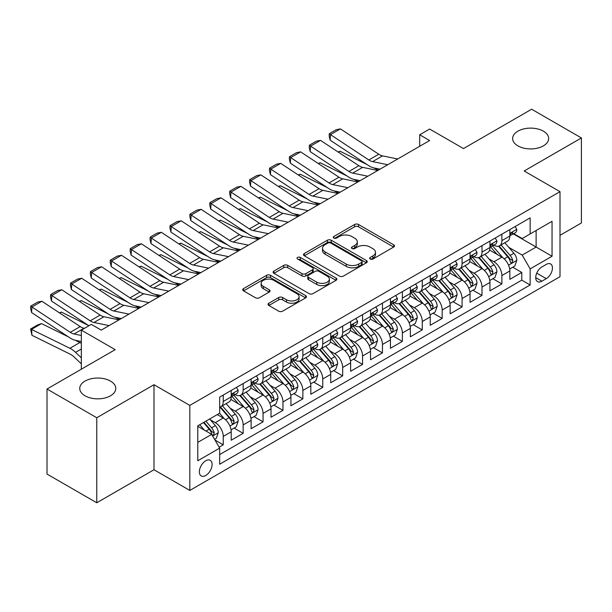 <?xml version="1.0" encoding="UTF-8"?>
<svg xmlns="http://www.w3.org/2000/svg" width="612" height="612" viewBox="0 0 612 612"><rect width="100%" height="100%" fill="white"/><g stroke="black" fill="none" stroke-linecap="round" stroke-linejoin="round"><path stroke-width="0.92" d="M370.191 259.037A1.935 1.117 0 0 0 372.922 259.037L393.677 247.049A2.762 1.599 0 0 0 394.488 245.925A2.762 1.599 0 0 0 393.677 244.792L358.517 224.497A2.762 1.599 0 0 0 354.608 224.497L333.854 236.477A1.935 1.117 0 0 0 333.288 237.265A1.935 1.117 0 0 0 333.854 238.06A1.935 1.117 0 0 0 336.585 238.06L339.27 236.507A8.843 5.103 0 0 1 351.778 236.507L354.708 238.198A8.843 5.103 0 0 1 357.293 241.809A8.843 5.103 0 0 1 354.708 245.42L352.022 246.965A1.935 1.117 0 0 0 351.456 247.753A1.935 1.117 0 0 0 352.022 248.548A1.935 1.117 0 0 0 354.753 248.548L357.439 246.996A8.843 5.103 0 0 1 369.946 246.996L372.876 248.686A8.843 5.103 0 0 1 375.462 252.297A8.843 5.103 0 0 1 372.876 255.908L370.191 257.453A1.935 1.117 0 0 0 369.625 258.249A1.935 1.117 0 0 0 370.191 259.037L370.191 257.453M110.504 381.092A18.016 10.404 0 0 0 90.867 378.836A18.016 10.404 0 0 0 79.751 388.444A18.016 10.404 0 0 0 85.022 395.796A18.016 10.404 0 0 0 104.66 398.052A18.016 10.404 0 0 0 115.775 388.444A18.016 10.404 0 0 0 110.504 381.092M543.387 131.167A18.016 10.404 0 0 0 523.757 128.91A18.016 10.404 0 0 0 512.634 138.519A18.016 10.404 0 0 0 517.913 145.878A18.016 10.404 0 0 0 537.543 148.127A18.016 10.404 0 0 0 548.666 138.519A18.016 10.404 0 0 0 543.387 131.167M205.739 475.486A9.004 5.202 120 0 0 211.622 467.553A9.004 5.202 120 0 0 210.237 460.331A9.004 5.202 120 0 0 205.739 460.782A9.004 5.202 120 0 0 199.849 468.716A9.004 5.202 120 0 0 201.233 475.937A9.004 5.202 120 0 0 205.739 475.486M268.844 303.223A2.762 1.599 0 0 0 268.041 304.348A2.762 1.599 0 0 0 268.844 305.48L278.712 311.171A2.762 1.599 0 0 0 282.622 311.171L305.671 297.86A2.762 1.599 0 0 0 306.482 296.736A2.762 1.599 0 0 0 305.671 295.611L270.504 275.308A2.762 1.599 0 0 0 266.603 275.308L243.545 288.612A2.762 1.599 0 0 0 242.735 289.744A2.762 1.599 0 0 0 243.545 290.868L255.464 297.753A2.762 1.599 0 0 0 259.373 297.753L269.234 292.054A2.762 1.599 0 0 0 270.045 290.93A2.762 1.599 0 0 0 269.234 289.797L263.328 286.385A7.39 4.269 0 0 1 261.163 283.371A7.39 4.269 0 0 1 265.723 279.432A7.39 4.269 0 0 1 273.778 280.35L296.927 293.722A7.39 4.269 0 0 1 299.092 296.736A7.39 4.269 0 0 1 294.533 300.676A7.39 4.269 0 0 1 286.477 299.75L282.622 297.524A2.762 1.599 0 0 0 278.712 297.524L268.844 303.223L268.844 305.48M560.003 235.329L581.4 222.982L581.4 137.945L531.644 109.219L463.475 148.578L429.639 129.04L419.687 134.785L429.639 140.53L101.248 330.128L91.295 324.383L81.342 330.128L81.342 369.197M96.765 417.744L96.765 502.781L153.987 469.741L153.987 384.711L96.765 417.744L47.009 389.018L115.178 349.666L81.342 330.128M153.987 384.711L189.812 405.396L560.003 191.663L560.003 276.7L189.812 490.426L189.812 405.396M581.4 137.945L524.178 170.985L560.003 191.663M339.469 276.096A2.762 1.599 0 0 0 343.378 276.096L366.427 262.785A2.762 1.599 0 0 0 367.238 261.661A2.762 1.599 0 0 0 366.427 260.528L331.26 240.225A2.762 1.599 0 0 0 327.359 240.225L304.302 253.536A2.762 1.599 0 0 0 303.491 254.668A2.762 1.599 0 0 0 304.302 255.793L339.469 276.096M298.335 259.457A1.935 1.117 0 0 1 300.301 259.725L300.301 257.43L336.049 278.07A2.762 1.599 0 0 1 336.86 279.194A2.762 1.599 0 0 1 336.049 280.327L313 293.63A2.762 1.599 0 0 1 309.091 293.63L273.924 273.334L273.924 271.078A2.762 1.599 0 0 0 273.113 272.202A2.762 1.599 0 0 0 273.924 273.334M273.924 271.078L283.792 265.378A2.762 1.599 0 0 1 287.701 265.378L301.961 273.61A2.762 1.599 0 0 0 305.87 273.61L312.411 269.838A2.762 1.599 0 0 0 313.222 268.706A2.762 1.599 0 0 0 312.411 267.582L297.562 259.006A1.935 1.117 0 0 1 296.996 258.218A1.935 1.117 0 0 1 298.189 257.185A1.935 1.117 0 0 1 300.301 257.43M96.765 502.781L47.009 474.055L47.009 389.018M219.119 447.196L223.25 444.809L214.988 440.043M210.291 419.748L215.286 422.632A11.261 6.503 60 0 1 223.25 436.417L231.214 431.827L231.214 440.212L243.155 433.319L234.098 428.086M230.196 408.258L235.192 411.142A11.261 6.503 60 0 1 243.155 424.927L251.111 420.337L251.111 428.721L263.053 421.829L254.003 416.596M250.094 396.767L255.097 399.651A11.261 6.503 60 0 1 263.053 413.437L271.017 408.839L271.017 417.231L282.958 410.338L273.901 405.106M269.999 385.277L274.995 388.161A11.261 6.503 60 0 1 282.958 401.946L290.922 397.349L290.922 405.741L302.863 398.848L293.806 393.615M289.904 373.787L294.9 376.671A11.261 6.503 60 0 1 302.863 390.456L310.82 385.858L310.82 394.25L322.761 387.358L313.711 382.125M309.802 362.289L314.805 365.18A11.261 6.503 60 0 1 322.761 378.966L330.725 374.368L330.725 382.76L342.666 375.867L333.609 370.635M329.707 350.798L334.703 353.69A11.261 6.503 60 0 1 342.666 367.475L350.63 362.878L350.63 371.27L362.572 364.37L353.514 359.145M349.613 339.308L354.608 342.192A11.261 6.503 60 0 1 362.572 355.985L370.528 351.387L370.528 359.78L382.469 352.879L373.419 347.654M369.51 327.818L374.513 330.702A11.261 6.503 60 0 1 382.469 344.495L390.433 339.897L390.433 348.289L402.375 341.389L393.317 336.164M389.416 316.327L394.411 319.212A11.261 6.503 60 0 1 402.375 333.005L410.338 328.407L410.338 336.799L422.28 329.899L413.222 324.674M409.321 304.837L414.316 307.721A11.261 6.503 60 0 1 422.28 321.514L430.236 316.917L430.236 325.309L442.178 318.408L433.128 313.183M429.219 293.347L434.222 296.231A11.261 6.503 60 0 1 442.178 310.024L450.141 305.426L450.141 313.811L462.083 306.918L453.025 301.693M449.124 281.857L454.119 284.741A11.261 6.503 60 0 1 462.083 298.534L470.047 293.936L470.047 302.32L481.988 295.428L472.931 290.203M469.029 270.366L474.025 273.25A11.261 6.503 60 0 1 481.988 287.043L489.944 282.446L489.944 290.83L501.886 283.937L501.886 275.553A11.261 6.503 -120 0 0 493.93 261.76L488.927 258.876M492.836 278.712L501.886 283.937M231.214 431.827A11.261 6.503 -120 0 0 223.25 418.034L217.283 414.584M251.111 420.337A11.261 6.503 -120 0 0 243.155 406.544L230.846 399.437M271.017 408.839A11.261 6.503 -120 0 0 263.053 395.054L250.744 387.947M290.922 397.349A11.261 6.503 -120 0 0 282.958 383.563L270.649 376.457M310.82 385.858A11.261 6.503 -120 0 0 302.863 372.073L290.555 364.966M330.725 374.368A11.261 6.503 -120 0 0 322.761 360.583L310.452 353.476M350.63 362.878A11.261 6.503 -120 0 0 342.666 349.092L330.358 341.986M370.528 351.387A11.261 6.503 -120 0 0 362.572 337.602L350.263 330.495M390.433 339.897A11.261 6.503 -120 0 0 382.469 326.112L370.161 319.005M410.338 328.407A11.261 6.503 -120 0 0 402.375 314.622L390.066 307.515M430.236 316.917A11.261 6.503 -120 0 0 422.28 303.131L409.971 296.024M450.141 305.426A11.261 6.503 -120 0 0 442.178 291.633L429.869 284.534M470.047 293.936A11.261 6.503 -120 0 0 462.083 280.143L449.774 273.036M489.944 282.446A11.261 6.503 -120 0 0 481.988 268.653L469.679 261.546M546.271 264.407L541.895 266.931A8.729 5.041 120 0 0 536.196 274.62A8.729 5.041 120 0 0 537.527 281.612A8.729 5.041 120 0 0 541.895 281.183L546.271 278.651A8.729 5.041 120 0 0 551.97 270.963A8.729 5.041 120 0 0 550.632 263.971A8.729 5.041 120 0 0 546.271 264.407M197.775 442.392L211.706 434.352L219.67 448.137L219.67 464.225L530.153 284.97L530.153 268.882L522.189 255.097L508.832 247.386M219.67 448.137L197.775 460.782L197.775 425.845L219.67 413.207L219.67 397.119L530.153 217.864L530.153 233.952L552.047 221.315L552.047 256.244L530.153 268.882M235.085 394.533L235.192 394.595A11.261 6.503 60 0 0 240.822 395.153L248.786 390.555A11.261 6.503 -120 0 0 251.111 385.399L251.111 378.966M254.99 383.043L255.097 383.104A11.261 6.503 60 0 0 260.727 383.663L268.683 379.065A11.261 6.503 -120 0 0 271.017 373.909L271.017 367.475M274.895 371.553L274.995 371.614A11.261 6.503 60 0 0 280.625 372.173L288.589 367.575A11.261 6.503 -120 0 0 290.922 362.419L290.922 355.985M294.793 360.063L294.9 360.124A11.261 6.503 60 0 0 300.53 360.682L308.494 356.085A11.261 6.503 -120 0 0 310.82 350.928L310.82 344.495M314.698 348.572L314.805 348.633A11.261 6.503 60 0 0 320.436 349.192L328.392 344.594A11.261 6.503 -120 0 0 330.725 339.438L330.725 333.005M334.603 337.082L334.703 337.143A11.261 6.503 60 0 0 340.333 337.694L348.297 333.104A11.261 6.503 -120 0 0 350.63 327.948L350.63 321.514M354.501 325.592L354.608 325.653A11.261 6.503 60 0 0 360.238 326.204L368.202 321.614A11.261 6.503 -120 0 0 370.528 316.458L370.528 310.024M374.406 314.101L374.513 314.155A11.261 6.503 60 0 0 380.144 314.713L388.1 310.123A11.261 6.503 -120 0 0 390.433 304.967L390.433 298.534M394.312 302.611L394.411 302.665A11.261 6.503 60 0 0 400.041 303.223L408.005 298.625A11.261 6.503 -120 0 0 410.338 293.477L410.338 287.043M414.209 291.113L414.316 291.174A11.261 6.503 60 0 0 419.947 291.733L427.91 287.135A11.261 6.503 -120 0 0 430.236 281.987L430.236 275.545M434.115 279.623L434.222 279.684A11.261 6.503 60 0 0 439.852 280.242L447.808 275.645A11.261 6.503 -120 0 0 450.141 270.496L450.141 264.055M454.02 268.132L454.119 268.194A11.261 6.503 60 0 0 459.75 268.752L467.713 264.155A11.261 6.503 -120 0 0 470.047 259.006L470.047 252.565M473.918 256.642L474.025 256.703A11.261 6.503 60 0 0 479.655 257.262L487.619 252.664A11.261 6.503 -120 0 0 489.944 247.508L489.944 241.074M219.67 454.578L521.791 280.143L521.791 272.447L509.85 279.34L509.85 270.955A11.261 6.503 -120 0 0 501.886 257.162L489.577 250.056M493.823 245.152L493.93 245.213A11.261 6.503 -120 0 0 499.56 245.772A11.261 6.503 -120 0 0 501.886 240.615L501.886 234.182M499.56 245.772L507.516 241.174A11.261 6.503 -120 0 0 509.85 236.018L509.85 229.584M223.25 395.054L223.25 401.487A11.261 6.503 60 0 1 220.917 406.643A11.261 6.503 60 0 1 219.67 407.095M220.917 406.643L228.88 402.046A11.261 6.503 -120 0 0 231.214 396.89L231.214 390.456M243.155 383.563L243.155 389.997A11.261 6.503 60 0 1 240.822 395.153M263.053 372.073L263.053 378.507A11.261 6.503 60 0 1 260.727 383.663M282.958 360.583L282.958 367.016A11.261 6.503 60 0 1 280.625 372.173M302.863 349.092L302.863 355.526A11.261 6.503 60 0 1 300.53 360.682M322.761 337.602L322.761 344.036A11.261 6.503 60 0 1 320.436 349.192M342.666 326.112L342.666 332.546A11.261 6.503 60 0 1 340.333 337.694M362.572 314.614L362.572 321.055A11.261 6.503 60 0 1 360.238 326.204M382.469 303.124L382.469 309.565A11.261 6.503 60 0 1 380.144 314.713M402.375 291.633L402.375 298.075A11.261 6.503 60 0 1 400.041 303.223M422.28 280.143L422.28 286.577A11.261 6.503 60 0 1 419.947 291.733M442.178 268.653L442.178 275.086A11.261 6.503 60 0 1 439.852 280.242M462.083 257.162L462.083 263.596A11.261 6.503 60 0 1 459.75 268.752M481.988 245.672L481.988 252.106A11.261 6.503 60 0 1 479.655 257.262M481.988 287.043L481.988 295.428M462.083 298.534L462.083 306.918M442.178 310.024L442.178 318.408M422.28 321.514L422.28 329.899M402.375 333.005L402.375 341.389M382.469 344.495L382.469 352.879M362.572 355.985L362.572 364.37M342.666 367.475L342.666 375.867M322.761 378.966L322.761 387.358M302.863 390.456L302.863 398.848M282.958 401.946L282.958 410.338M263.053 413.437L263.053 421.829M243.155 424.927L243.155 433.319M223.25 436.417L223.25 444.809M211.706 434.352L197.775 426.312M522.189 255.097L536.12 247.049L536.12 230.502L552.047 221.315M513.33 233.891L552.047 256.244M513.728 233.662L522.189 238.55L530.153 233.952M153.987 469.741L189.812 490.426M419.687 134.785L419.687 146.276M512.734 267.222L521.791 272.447M521.791 280.143L530.153 284.97M370.964 259.312L372.876 258.203A8.843 5.103 0 0 0 375.462 254.592L375.462 252.297M357.293 241.809L357.293 244.104A8.843 5.103 0 0 1 354.708 247.715L352.795 248.816M393.646 247.072L358.517 226.792A2.762 1.599 0 0 0 354.608 226.792L334.626 238.328M366.389 262.808L331.26 242.528A2.762 1.599 0 0 0 327.359 242.528L304.34 255.816M361.547 262.449A1.935 1.117 0 0 0 362.113 261.661A1.935 1.117 0 0 0 361.547 260.865L330.679 243.048A1.935 1.117 0 0 0 327.94 243.048L325.11 244.685A8.843 5.103 0 0 0 322.516 248.296A8.843 5.103 0 0 0 325.11 251.899L346.208 264.086A8.843 5.103 0 0 0 358.709 264.086L361.547 262.449L361.547 264.744A1.935 1.117 0 0 0 362.113 263.956L362.113 261.661M322.516 248.296L322.516 250.591A8.843 5.103 0 0 0 325.11 254.202L325.11 251.899M361.547 264.744L358.709 266.381A8.843 5.103 0 0 1 346.208 266.381L325.11 254.202M273.962 273.35L283.792 267.681L283.792 265.378M313.222 268.706L313.222 271.009A2.762 1.599 0 0 1 312.411 272.133L305.87 275.913A2.762 1.599 0 0 1 301.961 275.913L287.701 267.681A2.762 1.599 0 0 0 283.792 267.681M300.301 259.725L336.011 280.35M316.756 282.155A7.39 4.269 0 0 0 324.811 283.081A7.39 4.269 0 0 0 329.371 279.141A7.39 4.269 0 0 0 327.206 276.127L319.051 271.414A2.762 1.599 0 0 0 315.149 271.414L308.601 275.193A2.762 1.599 0 0 0 307.79 276.318A2.762 1.599 0 0 0 308.601 277.45L316.756 282.155L316.756 284.458A7.39 4.269 0 0 0 324.811 285.383A7.39 4.269 0 0 0 329.371 281.436L329.371 279.141M307.79 276.318L307.79 278.621A2.762 1.599 0 0 0 308.601 279.745L308.601 277.45M316.756 284.458L308.601 279.745M299.092 296.736L299.092 299.031A7.39 4.269 0 0 1 294.533 302.978A7.39 4.269 0 0 1 286.477 302.053L282.622 299.826A2.762 1.599 0 0 0 278.712 299.826L268.882 305.495M261.163 283.371L261.163 285.666A7.39 4.269 0 0 0 263.328 288.688L263.328 286.385M269.203 292.077L263.328 288.688M305.633 297.883L270.504 277.603A2.762 1.599 0 0 0 266.603 277.603L243.584 290.891M509.681 268.982L514.822 266.013L516.811 260.268A7.459 4.307 -120 0 0 513.912 253.261L504.816 242.735M338.038 151.944L340.073 151.248L367.093 164.59M373.802 167.902L378.346 170.144M502.995 257.889L492.599 245.856M497.082 254.385L491.046 247.401A17.87 10.32 -120 0 0 490.495 246.781M498.543 246.177L507.738 256.826A7.459 4.307 60 0 1 510.4 261.967L510.943 262.846L511.953 262.709L512.787 260.582A7.459 4.307 -120 0 0 510.125 255.449L501.037 244.915M499.086 246.001L508.97 257.445A3.802 2.196 60 0 1 509.926 258.93L512.787 260.582M340.073 151.248L338.421 152.197M387.733 164.727L372.586 161.622A14.076 8.124 60 0 1 368.814 159.969L330.48 134.632L330.12 140.156L368.462 165.492A21.106 12.186 -120 0 0 374.116 167.971L380.021 169.18M515.12 226.539L516.811 229.469A7.459 4.307 60 0 1 515.273 232.774L511.487 234.954A7.459 4.307 -120 0 0 512.787 233.233L512.634 232.575M397.685 158.982L382.538 155.876A14.076 8.124 60 0 1 378.767 154.224L340.433 128.887L330.48 134.632L329.287 133.722L336.248 129.698L340.433 128.887M510.102 235.306L510.125 235.306A7.459 4.307 -120 0 0 511.487 234.954M511.823 232.682L512.787 233.233C512.321 232.116 511.525 232.575 510.4 234.618A7.459 4.307 60 0 1 509.85 235.674M330.12 140.156L329.141 135.933L329.287 133.722M489.776 280.472L494.924 277.504L496.913 271.759A7.459 4.307 -120 0 0 494.006 264.751L484.911 254.225M318.133 163.442L320.168 162.738L347.188 176.08M353.897 179.393L358.448 181.634M483.09 269.379L472.701 257.354M477.176 265.876L471.148 258.899A17.87 10.32 -120 0 0 470.59 258.272M478.638 257.667L487.841 268.316A7.459 4.307 60 0 1 490.495 273.457L491.038 274.337L492.048 274.199L492.882 272.072A7.459 4.307 -120 0 0 490.227 266.939L481.131 256.405M479.181 257.491L489.064 268.936A3.802 2.196 60 0 1 490.021 270.42L492.882 272.072M320.168 162.738L318.515 163.695M469.878 291.962L475.019 288.994L477.008 283.249A7.459 4.307 -120 0 0 474.101 276.242L465.013 265.715M298.228 174.933L300.27 174.229L327.29 187.57M333.999 190.883L338.543 193.132M463.192 280.877L452.796 268.844M457.271 277.366L451.243 270.389A17.87 10.32 -120 0 0 450.692 269.762M458.74 269.158L467.935 279.806A7.459 4.307 60 0 1 470.597 284.947L471.141 285.827L472.143 285.689L472.984 283.563A7.459 4.307 -120 0 0 470.322 278.429L461.226 267.903M459.275 268.982L469.159 280.426A3.802 2.196 60 0 1 470.115 281.91L472.984 283.563M300.27 174.229L298.61 175.185M449.973 303.453L455.114 300.484L457.103 294.739A7.459 4.307 -120 0 0 454.203 287.732L445.108 277.205M278.33 186.423L280.365 185.719L307.385 199.061M314.094 202.373L318.638 204.622M443.287 292.368L432.891 280.334M437.373 288.864L431.338 281.88A17.87 10.32 -120 0 0 430.787 281.252M438.835 280.648L448.03 291.297A7.459 4.307 60 0 1 450.692 296.438L451.235 297.317L452.245 297.18L453.079 295.06A7.459 4.307 -120 0 0 450.417 289.92L441.328 279.393M439.378 280.472L449.262 291.916A3.802 2.196 60 0 1 450.218 293.4L453.079 295.06M280.365 185.719L278.712 186.675M430.068 314.943L435.216 311.975L437.205 306.23A7.459 4.307 -120 0 0 434.298 299.23L425.202 288.696M258.425 197.913L260.46 197.209L287.479 210.551M294.188 213.863L298.74 216.113M423.382 303.858L412.993 291.825M417.468 300.354L411.44 293.37A17.87 10.32 -120 0 0 410.882 292.743M418.929 292.138L428.132 302.787A7.459 4.307 60 0 1 430.787 307.928L431.33 308.808L432.34 308.67L433.174 306.551A7.459 4.307 -120 0 0 430.519 301.41L421.423 290.884M419.472 291.962L429.356 303.407A3.802 2.196 60 0 1 430.312 304.891L433.174 306.551M260.46 197.209L258.807 198.166M367.835 176.218L352.688 173.112A14.076 8.124 60 0 1 348.917 171.459L310.575 146.123L310.215 151.646L348.557 176.983A21.106 12.186 -120 0 0 354.21 179.461L360.116 180.67M495.223 238.03L496.913 240.96A7.459 4.307 60 0 1 495.368 244.265L491.589 246.445A7.459 4.307 -120 0 0 492.882 244.723L492.729 244.066M377.78 170.473L362.641 167.367A14.076 8.124 60 0 1 358.869 165.714L320.527 140.377L310.575 146.123L309.381 145.212L316.35 141.188L320.527 140.377M490.197 246.797L490.227 246.797A7.459 4.307 -120 0 0 491.589 246.445M491.926 244.173L492.882 244.723C492.415 243.607 491.62 244.066 490.495 246.108A7.459 4.307 60 0 1 489.944 247.164M310.215 151.646L309.236 147.423L309.381 145.212M347.93 187.708L332.783 184.602A14.076 8.124 60 0 1 329.011 182.95L290.677 157.613L290.317 163.136L328.652 188.473A21.106 12.186 -120 0 0 334.313 190.952L340.211 192.16M475.317 249.52L477.008 252.45A7.459 4.307 60 0 1 475.463 255.755L471.684 257.935A7.459 4.307 -120 0 0 472.984 256.221L472.824 255.556M357.882 181.963L342.735 178.857A14.076 8.124 60 0 1 338.964 177.205L300.63 151.868L290.677 157.613L289.476 156.703L296.445 152.679L300.63 151.868M470.291 258.287L470.322 258.287A7.459 4.307 -120 0 0 471.684 257.935M472.02 255.663L472.984 256.221C472.51 255.097 471.714 255.556 470.597 257.598A7.459 4.307 60 0 1 470.047 258.662M290.317 163.136L289.338 158.913L289.476 156.703M328.024 199.198L312.877 196.092A14.076 8.124 60 0 1 309.106 194.44L270.772 169.103L270.412 174.627L308.754 199.963A21.106 12.186 -120 0 0 314.407 202.442L320.313 203.651M455.412 261.01L457.103 263.94A7.459 4.307 60 0 1 455.565 267.245L451.778 269.425A7.459 4.307 -120 0 0 453.079 267.712L452.926 267.046M337.977 193.453L322.83 190.347A14.076 8.124 60 0 1 319.059 188.695L280.724 163.358L270.772 169.103L269.578 168.193L276.54 164.169L280.724 163.358M450.394 269.777L450.417 269.777A7.459 4.307 -120 0 0 451.778 269.425M452.115 267.153L453.079 267.712C452.612 266.587 451.817 267.046 450.692 269.089A7.459 4.307 60 0 1 450.141 270.152M270.412 174.627L269.433 170.404L269.578 168.193M308.127 210.689L292.98 207.583A14.076 8.124 60 0 1 289.208 205.93L250.866 180.594L250.507 186.117L288.849 211.454A21.106 12.186 -120 0 0 294.502 213.932L300.408 215.141M435.514 272.501L437.205 275.431A7.459 4.307 60 0 1 435.66 278.735L431.881 280.916A7.459 4.307 -120 0 0 433.174 279.202L433.021 278.537M318.072 204.944L302.932 201.838A14.076 8.124 60 0 1 299.161 200.185L260.819 174.848L250.866 180.594L249.673 179.683L256.642 175.659L260.819 174.848M430.488 281.268L430.519 281.268A7.459 4.307 -120 0 0 431.881 280.916M432.217 278.644L433.174 279.202C432.707 278.077 431.911 278.537 430.787 280.579A7.459 4.307 60 0 1 430.236 281.642M250.507 186.117L249.528 181.894L249.673 179.683M410.17 326.433L415.311 323.465L417.3 317.72A7.459 4.307 -120 0 0 414.393 310.72L405.305 300.186M238.527 209.403L240.562 208.7L267.582 222.041M274.291 225.354L278.835 227.603M403.484 315.348L393.088 303.315M397.563 311.845L391.535 304.86A17.87 10.32 -120 0 0 390.984 304.233M399.032 303.628L408.227 314.277A7.459 4.307 60 0 1 410.889 319.418L411.432 320.298L412.434 320.16L413.276 318.041A7.459 4.307 -120 0 0 410.614 312.9L401.518 302.374M399.567 303.453L409.451 314.897A3.802 2.196 60 0 1 410.407 316.381L413.276 318.041M240.562 208.7L238.902 209.656M288.221 222.179L273.074 219.073A14.076 8.124 60 0 1 269.303 217.421L230.969 192.084L230.609 197.607L268.943 222.944A21.106 12.186 -120 0 0 274.604 225.423L280.503 226.639M415.609 283.999L417.3 286.921A7.459 4.307 60 0 1 415.755 290.226L411.975 292.406A7.459 4.307 -120 0 0 413.276 290.692L413.115 290.027M298.174 216.434L283.027 213.328A14.076 8.124 60 0 1 279.256 211.675L240.921 186.339L230.969 192.084L229.768 191.174L236.737 187.157L240.921 186.339M410.583 292.758L410.614 292.758A7.459 4.307 -120 0 0 411.975 292.406M412.312 290.134L413.276 290.692C412.802 289.568 412.006 290.027 410.889 292.069A7.459 4.307 60 0 1 410.338 293.133M230.609 197.607L229.63 193.384L229.768 191.174M390.265 337.923L395.406 334.955L397.395 329.21A7.459 4.307 -120 0 0 394.495 322.21L385.399 311.676M218.622 220.894L220.657 220.19L247.676 233.532M254.385 236.844L258.93 239.093M383.579 326.839L373.182 314.805M377.665 323.335L371.629 316.35A17.87 10.32 -120 0 0 371.079 315.723M379.126 315.119L388.322 325.768A7.459 4.307 60 0 1 390.984 330.908L391.527 331.796L392.537 331.65L393.371 329.531A7.459 4.307 -120 0 0 390.716 324.391L381.62 313.864M379.67 314.943L389.553 326.387A3.802 2.196 60 0 1 390.51 327.879L393.371 329.531M220.657 220.19L219.004 221.146M268.316 233.669L253.169 230.563A14.076 8.124 60 0 1 249.398 228.911L211.063 203.574L210.704 209.097L249.046 234.434A21.106 12.186 -120 0 0 254.699 236.913L260.605 238.129M395.704 295.489L397.395 298.419A7.459 4.307 60 0 1 395.857 301.716L392.07 303.896A7.459 4.307 -120 0 0 393.371 302.183L393.218 301.517M278.269 227.924L263.122 224.818A14.076 8.124 60 0 1 259.35 223.166L221.016 197.829L211.063 203.574L209.87 202.664L216.832 198.648L221.016 197.829M390.685 304.248L390.716 304.248A7.459 4.307 -120 0 0 392.07 303.896M392.407 301.624L393.371 302.183C392.904 301.058 392.108 301.517 390.984 303.56A7.459 4.307 60 0 1 390.433 304.623M210.704 209.097L209.725 204.875L209.87 202.664M370.359 349.414L375.508 346.446L377.497 340.7A7.459 4.307 -120 0 0 374.59 333.701L365.494 323.167M198.716 232.384L200.751 231.68L227.771 245.022M234.48 248.334L239.032 250.583M363.673 338.329L353.285 326.295M357.76 334.825L351.732 327.841A17.87 10.32 -120 0 0 351.173 327.221M359.221 326.609L368.424 337.258A7.459 4.307 60 0 1 371.079 342.399L371.622 343.286L372.632 343.141L373.465 341.022A7.459 4.307 -120 0 0 370.811 335.881L361.715 325.355M359.764 326.441L369.648 337.878A3.802 2.196 60 0 1 370.604 339.369L373.465 341.022M200.751 231.68L199.099 232.637M248.418 245.16L233.271 242.054A14.076 8.124 60 0 1 229.5 240.401L191.158 215.064L190.799 220.588L229.14 245.925A21.106 12.186 -120 0 0 234.794 248.403L240.7 249.62M375.806 306.979L377.497 309.909A7.459 4.307 60 0 1 375.952 313.206L372.173 315.387A7.459 4.307 -120 0 0 373.465 313.673L373.312 313.007M258.363 239.414L243.224 236.308A14.076 8.124 60 0 1 239.453 234.656L201.111 209.319L191.158 215.064L189.965 214.154L196.934 210.138L201.111 209.319M370.78 315.738L370.811 315.738A7.459 4.307 -120 0 0 372.173 315.387M372.509 313.115L373.465 313.673C372.999 312.548 372.203 313.007 371.079 315.05A7.459 4.307 60 0 1 370.528 316.113M190.799 220.588L189.819 216.365L189.965 214.154M350.462 360.904L355.603 357.936L357.592 352.191A7.459 4.307 -120 0 0 354.685 345.191L345.596 334.657M178.819 243.874L180.854 243.171L207.873 256.512M214.583 259.825L219.127 262.074M343.776 349.819L333.379 337.786M337.855 346.315L331.826 339.331A17.87 10.32 -120 0 0 331.276 338.711M339.323 338.099L348.519 348.748A7.459 4.307 60 0 1 351.181 353.889L351.724 354.776L352.726 354.631L353.568 352.512A7.459 4.307 -120 0 0 350.906 347.371L341.81 336.845M339.859 337.931L349.743 349.368A3.802 2.196 60 0 1 350.699 350.86L353.568 352.512M180.854 243.171L179.194 244.127M228.513 256.65L213.366 253.544A14.076 8.124 60 0 1 209.595 251.892L171.261 226.555L170.901 232.078L209.235 257.415A21.106 12.186 -120 0 0 214.896 259.893L220.794 261.11M355.901 318.47L357.592 321.399A7.459 4.307 60 0 1 356.046 324.697L352.267 326.877A7.459 4.307 -120 0 0 353.568 325.163L353.407 324.498M238.466 250.905L223.319 247.799A14.076 8.124 60 0 1 219.547 246.146L181.213 220.81L171.261 226.555L170.06 225.644L177.029 221.628L181.213 220.81M350.875 327.229L350.906 327.229A7.459 4.307 -120 0 0 352.267 326.877M352.604 324.605L353.568 325.163C353.093 324.039 352.298 324.498 351.181 326.54A7.459 4.307 60 0 1 350.63 327.604M170.901 232.078L169.922 227.855L170.06 225.644M330.557 372.402L335.697 369.426L337.686 363.681A7.459 4.307 -120 0 0 334.787 356.681L325.691 346.155M158.913 255.365L160.948 254.661L187.968 268.002M194.677 271.315L199.221 273.564M323.87 361.31L313.474 349.276M317.957 357.806L311.921 350.821A17.87 10.32 -120 0 0 311.37 350.202M319.418 349.59L328.613 360.238A7.459 4.307 60 0 1 331.276 365.379L331.819 366.267L332.829 366.121L333.662 364.002A7.459 4.307 -120 0 0 331.008 358.862L321.912 348.335M319.961 349.421L329.845 360.858A3.802 2.196 60 0 1 330.801 362.35L333.662 364.002M160.948 254.661L159.296 255.617M208.608 268.148L193.461 265.034A14.076 8.124 60 0 1 189.689 263.382L151.355 238.045L150.996 243.568L189.338 268.905A21.106 12.186 -120 0 0 194.991 271.384L200.897 272.6M335.996 329.96L337.686 332.89A7.459 4.307 60 0 1 336.149 336.187L332.362 338.375A7.459 4.307 -120 0 0 333.662 336.654L333.509 335.988M218.56 262.395L203.413 259.289A14.076 8.124 60 0 1 199.642 257.637L161.308 232.3L151.355 238.045L150.162 237.135L157.123 233.118L161.308 232.3M330.977 338.719L331.008 338.719A7.459 4.307 -120 0 0 332.362 338.375M332.698 336.095L333.662 336.654C333.196 335.529 332.4 335.988 331.276 338.031A7.459 4.307 60 0 1 330.725 339.094M150.996 243.568L150.017 239.346L150.162 237.135M310.651 383.892L315.8 380.916L317.789 375.171A7.459 4.307 -120 0 0 314.882 368.172L305.786 357.645M139.008 266.855L141.043 266.151L168.063 279.493M174.772 282.813L179.324 285.054M303.965 372.8L293.576 360.766M298.052 369.296L292.023 362.312A17.87 10.32 -120 0 0 291.465 361.692M299.513 361.08L308.716 371.736A7.459 4.307 60 0 1 311.37 376.87L311.913 377.757L312.923 377.612L313.757 375.493A7.459 4.307 -120 0 0 311.103 370.352L302.007 359.825M300.056 360.912L309.94 372.348A3.802 2.196 60 0 1 310.896 373.84L313.757 375.493M141.043 266.151L139.391 267.107M188.71 279.638L173.563 276.525A14.076 8.124 60 0 1 169.792 274.872L131.45 249.543L131.09 255.066L169.432 280.395A21.106 12.186 -120 0 0 175.086 282.874L180.991 284.09M316.098 341.45L317.789 344.38A7.459 4.307 60 0 1 316.243 347.677L312.464 349.865A7.459 4.307 -120 0 0 313.757 348.144L313.604 347.478M198.655 273.893L183.516 270.779A14.076 8.124 60 0 1 179.744 269.127L141.403 243.798L131.45 249.543L130.257 248.633L137.226 244.609L141.403 243.798M311.072 350.209L311.103 350.209A7.459 4.307 -120 0 0 312.464 349.865M312.801 347.585L313.757 348.144C313.29 347.019 312.495 347.478 311.37 349.521A7.459 4.307 60 0 1 310.82 350.584M131.09 255.066L130.111 250.836L130.257 248.633M290.754 395.383L295.894 392.414L297.883 386.662A7.459 4.307 -120 0 0 294.976 379.662L285.888 369.135M119.11 278.345L121.145 277.641L148.165 290.991M154.874 294.303L159.418 296.545M284.067 384.29L273.671 372.257M278.146 380.786L272.118 373.802A17.87 10.32 -120 0 0 271.567 373.182M279.615 372.578L288.81 383.227A7.459 4.307 60 0 1 291.473 388.36L292.016 389.247L293.018 389.102L293.859 386.983A7.459 4.307 -120 0 0 291.197 381.842L282.101 371.316M280.151 372.402L290.034 383.846A3.802 2.196 60 0 1 290.991 385.33L293.859 386.983M121.145 277.641L119.485 278.598M168.805 291.128L153.658 288.022A14.076 8.124 60 0 1 149.886 286.362L111.552 261.033L111.193 266.557L149.527 291.886A21.106 12.186 -120 0 0 155.188 294.372L161.086 295.581M296.193 352.94L297.883 355.87A7.459 4.307 60 0 1 296.338 359.168L292.559 361.355A7.459 4.307 -120 0 0 293.859 359.634L293.699 358.976M178.758 285.383L163.611 282.27A14.076 8.124 60 0 1 159.839 280.617L121.505 255.288L111.552 261.033L110.351 260.123L117.32 256.099L121.505 255.288M291.167 361.7L291.197 361.7A7.459 4.307 -120 0 0 292.559 361.355M292.896 359.076L293.859 359.634C293.385 358.51 292.59 358.969 291.473 361.011A7.459 4.307 60 0 1 290.922 362.075M111.193 266.557L110.214 262.326L110.351 260.123M270.848 406.873L275.989 403.905L277.986 398.152A7.459 4.307 -120 0 0 275.079 391.152L265.983 380.626M99.205 289.836L101.24 289.132L128.26 302.481M134.969 305.793L139.513 308.035M264.162 395.78L253.766 383.747M258.249 392.277L252.213 385.292A17.87 10.32 -120 0 0 251.662 384.673M259.71 384.068L268.905 394.717A7.459 4.307 60 0 1 271.567 399.85L272.111 400.738L273.12 400.592L273.954 398.473A7.459 4.307 -120 0 0 271.3 393.332L262.204 382.806M260.253 383.892L270.137 395.337A3.802 2.196 60 0 1 271.093 396.821L273.954 398.473M101.24 289.132L99.588 290.088M148.9 302.619L133.753 299.513A14.076 8.124 60 0 1 129.981 297.86L91.647 272.524L91.287 278.047L129.629 303.384A21.106 12.186 -120 0 0 135.283 305.862L141.188 307.071M276.287 364.431L277.986 367.361A7.459 4.307 60 0 1 276.44 370.658L272.654 372.846A7.459 4.307 -120 0 0 273.954 371.124L273.801 370.467M158.852 296.874L143.705 293.768A14.076 8.124 60 0 1 139.934 292.108L101.6 266.778L91.647 272.524L90.454 271.613L97.415 267.589L101.6 266.778M271.269 373.19L271.3 373.19A7.459 4.307 -120 0 0 272.654 372.846M272.99 370.566L273.954 371.124C273.488 370 272.692 370.459 271.567 372.501A7.459 4.307 60 0 1 271.017 373.565M91.287 278.047L90.308 273.816L90.454 271.613M250.943 418.363L256.091 415.395L258.08 409.65A7.459 4.307 -120 0 0 255.173 402.642L246.078 392.116M79.3 301.326L81.335 300.622L108.355 313.971M115.064 317.284L119.615 319.525M244.257 407.271L233.868 395.237M238.343 403.767L232.315 396.783A17.87 10.32 -120 0 0 231.757 396.163M239.805 395.559L249.007 406.207A7.459 4.307 60 0 1 251.662 411.341L252.205 412.228L253.215 412.083L254.049 409.964A7.459 4.307 -120 0 0 251.394 404.823L242.298 394.296M240.348 395.383L250.232 406.827A3.802 2.196 60 0 1 251.188 408.311L254.049 409.964M81.335 300.622L79.682 301.578M129.002 314.109L113.855 311.003A14.076 8.124 60 0 1 110.084 309.351L71.742 284.014L71.382 289.537L109.724 314.874A21.106 12.186 -120 0 0 115.377 317.353L121.283 318.561M256.39 375.921L258.08 378.851A7.459 4.307 60 0 1 256.535 382.148L252.756 384.336A7.459 4.307 -120 0 0 254.049 382.615L253.896 381.957M138.947 308.364L123.808 305.258A14.076 8.124 60 0 1 120.036 303.606L81.694 278.269L71.742 284.014L70.548 283.104L77.517 279.08L81.694 278.269M251.364 384.68L251.394 384.68A7.459 4.307 -120 0 0 252.756 384.336M253.093 382.056L254.049 382.615C253.582 381.49 252.787 381.949 251.662 383.992A7.459 4.307 60 0 1 251.111 385.055M71.382 289.537L70.403 285.314L70.548 283.104M231.045 429.853L236.186 426.885L238.175 421.14A7.459 4.307 -120 0 0 235.276 414.133L226.18 403.606M59.402 312.816L61.437 312.112L88.457 325.462M224.359 418.761L219.593 413.253M218.438 415.257L217.665 414.362M219.907 407.049L229.102 417.698A7.459 4.307 60 0 1 231.764 422.831L232.308 423.718L233.31 423.573L234.151 421.454A7.459 4.307 -120 0 0 231.489 416.313L222.393 405.787M220.442 406.873L230.326 418.317A3.802 2.196 60 0 1 231.282 419.801L234.151 421.454M61.437 312.112L59.777 313.069M109.097 325.599L93.95 322.493A14.076 8.124 60 0 1 90.178 320.841L51.844 295.504L51.484 301.028L88.908 325.76M100.965 329.967L101.385 330.052M236.484 387.411L238.175 390.341A7.459 4.307 60 0 1 236.63 393.638L232.851 395.826A7.459 4.307 -120 0 0 234.151 394.105L233.991 393.447M119.049 319.854L103.902 316.748A14.076 8.124 60 0 1 100.131 315.096L61.797 289.759L51.844 295.504L50.643 294.594L57.612 290.57L61.797 289.759M231.458 396.171L231.489 396.171A7.459 4.307 -120 0 0 232.851 395.826M233.187 393.554L234.151 394.105C233.677 392.981 232.881 393.439 231.764 395.482A7.459 4.307 60 0 1 231.214 396.545M51.484 301.028L50.505 296.805L50.643 294.594M214.59 439.347L216.281 438.376L218.277 432.63A7.459 4.307 -120 0 0 215.37 425.623L209.641 418.998M41.532 323.603L31.579 329.355L31.939 335.292L30.6 328.996L37.569 324.972L41.532 323.603L68.552 336.952M75.261 340.264L79.866 342.536A21.106 12.186 60 0 1 81.342 343.347M204.301 430.075L199.696 424.743M30.6 328.996L69.921 348.282A21.106 12.186 60 0 1 75.574 352.336L81.342 357.813M81.342 363.849L74.044 356.926A14.076 8.124 -120 0 0 70.273 354.218L31.939 335.292M198.54 426.748L197.775 425.868M203.475 422.555L209.197 429.188A7.459 4.307 60 0 1 211.859 434.321L212.402 435.209L213.412 435.063L214.246 432.944A7.459 4.307 -120 0 0 211.591 427.811L205.862 421.178M203.934 422.288L210.429 429.808A3.802 2.196 60 0 1 211.385 431.292L214.246 432.944M81.342 335.475L74.044 333.984A14.076 8.124 60 0 1 70.273 332.331L31.939 306.995L31.579 312.518L69.921 337.855A21.106 12.186 -120 0 0 75.574 340.333L81.342 341.511M84.456 328.33L83.997 328.239A14.076 8.124 60 0 1 80.226 326.586L41.891 301.249L31.939 306.995L30.745 306.084L37.707 302.06L41.891 301.249M31.579 312.518L30.6 308.295L30.745 306.084M215.286 422.632L223.25 418.034M235.192 411.142L243.155 406.544M255.097 399.651L263.053 395.054M274.995 388.161L282.958 383.563M294.9 376.671L302.863 372.073M314.805 365.18L322.761 360.583M334.703 353.69L342.666 349.092M354.608 342.192L362.572 337.602M374.513 330.702L382.469 326.112M394.411 319.212L402.375 314.622M414.316 307.721L422.28 303.131M434.222 296.231L442.178 291.633M454.119 284.741L462.083 280.143M474.025 273.25L481.988 268.653M493.93 261.76L501.886 257.162M501.886 240.615L509.85 236.018M223.25 401.487L231.214 396.89M243.155 389.997L251.111 385.399M263.053 378.507L271.017 373.909M282.958 367.016L290.922 362.419M302.863 355.526L310.82 350.928M322.761 344.036L330.725 339.438M342.666 332.546L350.63 327.948M362.572 321.055L370.528 316.458M382.469 309.565L390.433 304.967M402.375 298.075L410.338 293.477M422.28 286.577L430.236 281.987M442.178 275.086L450.141 270.496M462.083 263.596L470.047 259.006M481.988 252.106L489.944 247.508M501.886 275.553L509.85 270.955M536.724 273.143L546.271 278.651M535.722 277.618L541.895 281.183M372.876 258.203L372.876 255.908M352.022 248.548L352.022 246.965M354.708 247.715L354.708 245.42M333.854 238.06L333.854 236.477M354.608 226.792L354.608 224.497M358.517 226.792L358.517 224.497M393.677 247.049L393.677 244.792M304.302 255.793L304.302 253.536M327.359 242.528L327.359 240.225M331.26 242.528L331.26 240.225M366.427 262.785L366.427 260.528M346.208 266.381L346.208 264.086M358.709 266.381L358.709 264.086M287.701 267.681L287.701 265.378M301.961 275.913L301.961 273.61M305.87 275.913L305.87 273.61M312.411 272.133L312.411 269.838M336.049 280.327L336.049 278.07M278.712 299.826L278.712 297.524M282.622 299.826L282.622 297.524M286.477 302.053L286.477 299.75M269.234 292.054L269.234 289.797M243.545 290.868L243.545 288.612M266.603 277.603L266.603 275.308M270.504 277.603L270.504 275.308M305.671 297.86L305.671 295.611M508.541 265.157L516.765 260.414M510.125 255.449L513.912 253.261M504.181 258.876L507.738 256.826M516.765 229.385L509.85 233.379M372.586 161.622L382.538 155.876M368.814 159.969L378.767 154.224M488.644 276.647L496.86 271.904M490.227 266.939L494.006 264.751M484.283 270.366L487.841 268.316M468.738 288.137L476.962 283.394M470.322 278.429L474.101 276.242M464.378 281.864L467.935 279.806M448.833 299.628L457.057 294.885M450.417 289.92L454.203 287.732M444.473 293.355L448.03 291.297M428.936 311.118L437.152 306.375M430.519 301.41L434.298 299.23M424.575 304.845L428.132 302.787M496.86 240.876L489.944 244.869M352.688 173.112L362.641 167.367M348.917 171.459L358.869 165.714M476.962 252.366L470.047 256.359M332.783 184.602L342.735 178.857M329.011 182.95L338.964 177.205M457.057 263.856L450.141 267.849M312.877 196.092L322.83 190.347M309.106 194.44L319.059 188.695M437.152 275.346L430.236 279.34M292.98 207.583L302.932 201.838M289.208 205.93L299.161 200.185M409.03 322.608L417.254 317.865M410.614 312.9L414.393 310.72M404.67 316.335L408.227 314.277M417.254 286.837L410.338 290.83M273.074 219.073L283.027 213.328M269.303 217.421L279.256 211.675M389.125 334.098L397.349 329.355M390.716 324.391L394.495 322.21M384.764 327.825L388.322 325.768M397.349 298.327L390.433 302.32M253.169 230.563L263.122 224.818M249.398 228.911L259.35 223.166M369.227 345.589L377.443 340.846M370.811 335.881L374.59 333.701M364.867 339.316L368.424 337.258M377.443 309.817L370.528 313.811M233.271 242.054L243.224 236.308M229.5 240.401L239.453 234.656M349.322 357.087L357.546 352.336M350.906 347.371L354.685 345.191M344.961 350.806L348.519 348.748M357.546 321.308L350.63 325.301M213.366 253.544L223.319 247.799M209.595 251.892L219.547 246.146M329.417 368.577L337.64 363.826M331.008 358.862L334.787 356.681M325.056 362.296L328.613 360.238M337.64 332.806L330.725 336.791M193.461 265.034L203.413 259.289M189.689 263.382L199.642 257.637M309.519 380.067L317.735 375.317M311.103 370.352L314.882 368.172M305.159 373.787L308.716 371.736M317.735 344.296L310.82 348.289M173.563 276.525L183.516 270.779M169.792 274.872L179.744 269.127M289.614 391.558L297.837 386.807M291.197 381.842L294.976 379.662M285.253 385.277L288.81 383.227M297.837 355.786L290.922 359.78M153.658 288.022L163.611 282.27M149.886 286.362L159.839 280.617M269.708 403.048L277.932 398.297M271.3 393.332L275.079 391.152M265.348 396.767L268.905 394.717M277.932 367.276L271.017 371.27M133.753 299.513L143.705 293.768M129.981 297.86L139.934 292.108M249.811 414.538L258.027 409.788M251.394 404.823L255.173 402.642M245.45 408.258L249.007 406.207M258.027 378.767L251.111 382.76M113.855 311.003L123.808 305.258M110.084 309.351L120.036 303.606M229.905 426.029L238.129 421.278M231.489 416.313L235.276 414.133M225.545 419.748L229.102 417.698M238.129 390.257L231.214 394.25M93.95 322.493L103.902 316.748M90.178 320.841L100.131 315.096M212.655 435.989L218.224 432.768M211.591 427.811L215.37 425.623M205.976 431.047L209.197 429.188M79.866 342.536L69.921 348.282M81.342 349.008L75.574 352.336M74.044 333.984L83.997 328.239M70.273 332.331L80.226 326.586"/></g></svg>
